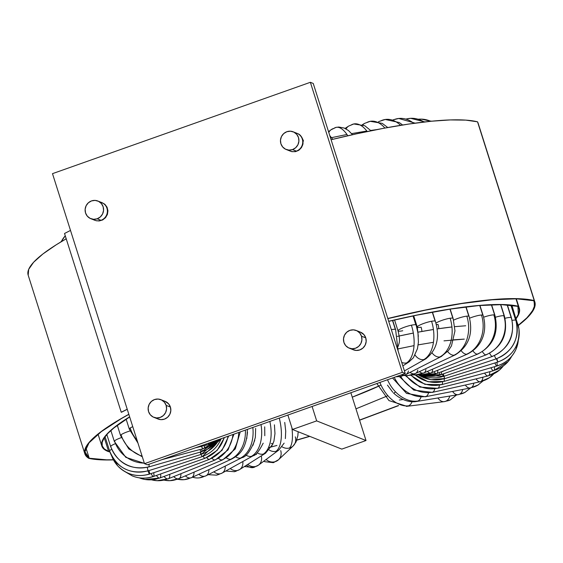 <?xml version="1.0" encoding="UTF-8"?>
<svg xmlns="http://www.w3.org/2000/svg" width="563" height="563" viewBox="0 0 563 563"><rect width="100%" height="100%" fill="white"/><g stroke="black" fill="none" stroke-linecap="round" stroke-linejoin="round"><path stroke-width="0.84" d="M398.301 348.842L414.03 345.64M418.161 344.873L433.454 342.304M443.996 340.854L464.292 339.116L453.771 339.806M465.678 325.773L454.798 326.667M451.934 326.969L437.078 328.933A194.608 32.119 -17.6 0 1 451.779 326.99M433.426 329.503L417.837 332.212A194.608 32.119 -17.6 0 1 433.426 329.503M413.333 333.078L397.337 336.392A194.608 32.119 -17.6 0 1 413.333 333.078M381.038 385.099A103.958 17.157 -17.6 0 1 352.262 397.161L381.038 385.099M372.15 130.532L370.926 130.7M296.849 439.999L309.573 436.29L296.849 439.999M359.532 420.082L398.33 405.55L359.532 420.082M395.149 392.312L393.565 393.073M387.914 395.712L355.964 408.837M276.94 445.467L268.952 447.536M107.054 207.198L107.941 210.759L107.413 214.433L105.555 217.663L102.663 219.95L105.555 217.663L107.413 214.433L107.941 210.759L107.054 207.198L104.887 204.292L107.054 207.198A11.619 2.203 -25.3 0 1 106.491 207.093A11.619 2.203 154.7 0 0 107.054 207.198M96.836 220.844L96.442 220.759M160.969 399.702L165.128 401.356A9.508 9.191 111.7 0 1 167.88 416.993A9.508 9.191 111.7 0 1 158.097 419.027L153.966 417.38M356.323 330.502L360.475 332.156A9.508 9.191 111.7 0 1 363.234 347.793A9.508 9.191 111.7 0 1 353.444 349.827L349.313 348.18M301.852 137.372L302.985 140.469L303.014 143.628M302.788 144.705L301.465 147.597L299.143 150.018M298.566 150.405L295.484 151.644L291.873 151.658L289.389 150.764L291.873 151.658L295.484 151.644L298.854 150.215L301.465 147.597L302.915 144.17L302.985 140.469L301.662 137.055L299.15 134.451L301.479 136.781M147.379 464.82L405.24 373.473L313.239 83.451L405.24 373.473L402.362 372.326L310.361 82.304L313.239 83.451L310.361 82.304L402.362 372.326L405.24 373.473L147.379 464.82L144.494 463.673L147.379 464.82M52.493 173.65L144.494 463.673L402.362 372.326L144.494 463.673L52.493 173.65L310.361 82.304L52.493 173.65M101.051 202.286L104.887 204.292L101.769 202.497M96.322 220.731L99.165 220.949L102.663 219.95M157.401 418.717L160.863 419.646L164.445 419.132L167.598 417.26L169.829 414.312L170.814 410.737L170.399 407.077L168.647 403.896L165.001 401.306M352.748 349.517L356.217 350.439L359.799 349.933L362.945 348.061L365.183 345.112L366.168 341.537L365.753 337.877L364.001 334.696L360.355 332.107M287.876 415.051L292.45 429.47L341.797 449.112L292.45 429.47L316.673 420.892L366.02 440.533L341.797 449.112L366.02 440.533L316.673 420.892L292.45 429.47L287.876 415.051M350.862 392.742L366.02 440.533L350.862 392.742M312.099 406.472L316.673 420.892L312.099 406.472M111.664 449.309A9.508 1.569 162.4 0 0 109.623 450.998A30.641 30.191 -4 0 0 147.999 470.738A9.508 0.373 -107.2 0 0 147.196 467.367A9.508 0.373 72.8 0 1 147.999 470.738A9.508 0.373 72.8 0 1 147.978 470.879A9.508 0.718 71.7 0 0 149.434 473.969A9.508 0.718 -108.3 0 1 147.956 470.886C129.736 474.665 116.956 468.057 109.637 451.062A9.508 1.569 -17.6 0 1 109.623 450.998A9.508 1.569 -17.6 0 1 111.664 449.309M228.071 436.234A30.641 28.783 99.7 0 1 208.986 459.38A9.508 2.85 69.4 0 0 209.506 459.338A9.508 2.85 -110.6 0 1 209.499 459.338A9.508 2.85 -110.6 0 1 208.986 459.38A9.508 2.85 -110.6 0 1 206.762 457.613A9.508 2.85 69.4 0 0 208.986 459.38A30.641 28.783 -80.3 0 0 228.071 436.234M224.13 437.627A30.641 29.656 112.6 0 1 204.756 458.233A9.508 1.795 70.6 0 0 205.094 458.254A9.508 1.795 -109.4 0 1 205.087 458.261A9.508 1.795 -109.4 0 1 204.756 458.233A9.508 1.795 -109.4 0 1 203.116 456.319A9.508 1.795 70.6 0 0 204.756 458.233A30.641 29.656 -67.4 0 0 224.13 437.627M115.162 443.75A9.508 1.569 162.4 0 0 110.707 446.368A30.641 29.853 26.1 0 0 148.935 466.769A9.508 1.457 -106.1 0 0 148.984 464.25A9.508 1.457 73.9 0 1 148.935 466.769A9.508 1.457 73.9 0 1 148.738 466.966C130.602 470.358 117.913 463.581 110.672 446.635A9.508 1.569 -17.6 0 1 110.707 446.368A9.508 1.569 -17.6 0 1 115.162 443.75M149.434 473.969A30.641 30.128 137.5 0 1 118.019 466.192A30.641 30.128 137.5 0 1 111.748 456.093A30.641 30.128 -42.5 0 0 118.019 466.192A30.641 30.128 -42.5 0 0 149.434 473.969A9.508 0.718 71.7 0 0 149.589 474.06C137.379 477.586 126.752 474.855 117.709 465.868L111.671 455.946M232.955 434.502A30.641 27.524 92.4 0 1 214.756 459.943A9.508 3.871 68.1 0 0 215.474 459.823A9.508 3.871 -111.9 0 1 215.46 459.83A9.508 3.871 -111.9 0 1 214.756 459.943A9.508 3.871 -111.9 0 1 211.92 458.303A9.508 3.871 68.1 0 0 214.756 459.943A30.641 27.524 -87.6 0 0 232.955 434.502M445.227 370.334L441.385 371.995A9.508 1.907 -109.6 0 1 440.998 374.691A9.508 1.907 -109.6 0 1 440.646 374.669A30.641 29.586 110.8 0 1 421.997 374.986A30.641 29.586 -69.2 0 0 440.646 374.669A9.508 1.907 70.4 0 0 440.991 374.691L421.99 374.986M444.538 378.547L443.377 373.931A9.508 0.83 -108.4 0 1 443.623 376.401A9.508 0.83 -108.4 0 1 443.447 376.323A30.641 30.099 134.1 0 1 420.695 374.909A30.641 30.099 -45.9 0 0 443.447 376.323A9.508 0.83 71.6 0 0 443.616 376.408L420.652 374.909M200.97 454.235A9.508 0.718 71.7 0 0 202.124 456.523A30.641 30.128 -42.5 0 0 221.153 438.683A30.641 30.128 137.5 0 1 202.124 456.523A9.508 0.718 71.7 0 0 202.279 456.607A9.508 0.718 -108.3 0 1 202.124 456.523A9.508 0.718 -108.3 0 1 201.047 454.432M121.291 437.627A9.508 1.569 162.4 0 0 114.542 440.942A30.641 29.1 41.8 0 0 144.318 463.117A30.641 29.1 -138.2 0 1 114.542 440.942A9.508 1.569 -17.6 0 1 121.291 437.627M153.213 476.425A30.641 29.656 112.6 0 1 132.206 475.869A30.641 29.656 -67.4 0 0 153.213 476.425A9.508 1.795 -109.4 0 1 151.046 473.574A9.508 1.795 70.6 0 0 153.213 476.425A9.508 1.795 70.6 0 0 153.544 476.453C146.429 478.902 139.35 478.719 132.298 475.911L125.598 472.005M238.733 432.454A30.641 25.891 87.7 0 1 221.991 459.922A9.508 4.835 66.7 0 0 222.92 459.718A9.508 4.835 -113.3 0 1 222.906 459.718A9.508 4.835 -113.3 0 1 221.991 459.922A9.508 4.835 -113.3 0 1 218.514 458.381A9.508 4.835 66.7 0 0 221.991 459.922A30.641 25.891 -92.3 0 0 238.733 432.454M437.768 370.623A9.508 2.963 -110.7 0 1 436.789 373.536A9.508 2.963 -110.7 0 1 436.248 373.586A30.641 28.671 98.8 0 1 422.067 375A30.641 28.671 -81.2 0 0 436.248 373.586A9.508 2.963 69.3 0 0 436.782 373.536L421.539 374.909M482.815 315.139A9.508 1.569 162.4 0 0 481.485 315.027A30.641 25.694 87.3 0 1 466.593 354.24A9.508 4.933 66.6 0 0 467.909 353.831A9.508 4.933 -113.4 0 1 467.536 354.028A9.508 4.933 -113.4 0 1 466.593 354.24A9.508 4.933 -113.4 0 1 461.287 350.812A9.508 4.933 66.6 0 0 466.593 354.24A30.641 25.694 -92.7 0 0 481.485 315.027A9.508 1.569 -17.6 0 1 482.815 315.139L479.753 305.484L482.815 315.139A9.508 1.569 -17.6 0 1 483.089 315.379L479.943 305.47M481.485 315.027A9.508 1.569 162.4 0 0 469.598 318.186A9.508 1.569 -17.6 0 1 481.485 315.027M478.606 353.501A9.508 3.976 68 0 1 478.205 353.853A9.508 3.976 -112 0 1 477.924 354A9.508 3.976 -112 0 1 477.192 354.127A9.508 3.976 -112 0 1 472.934 350.862A9.508 3.976 68 0 0 477.192 354.127A30.641 27.369 -88.2 0 0 493.857 314.886A9.508 1.569 -17.6 0 1 494.638 315.013L491.386 304.759L494.638 315.013A9.508 1.569 -17.6 0 1 494.912 315.252L491.583 304.752M443.377 373.931L444.615 378.519A30.641 30.205 171.9 0 1 418.253 374.761A30.641 30.205 -8.1 0 0 444.615 378.519L430.948 379.736L418.091 374.747M219.19 439.379L201.104 454.411A9.508 0.373 -107.2 0 0 201.125 454.271A9.508 0.373 -107.2 0 0 200.611 451.983A9.508 0.373 72.8 0 1 201.125 454.271A30.641 30.191 -4 0 0 219.141 439.4A30.641 30.191 176 0 1 201.125 454.271A9.508 0.373 72.8 0 1 201.104 454.411A9.508 0.373 72.8 0 1 200.146 452.166M129.947 430.969A9.508 1.569 162.4 0 0 121.066 434.798A30.641 27.96 50.5 0 0 142.115 456.164A30.641 27.96 -129.5 0 1 121.066 434.798A9.508 1.569 -17.6 0 1 129.947 430.969M159.294 478.071A30.641 28.783 99.7 0 1 144.614 479.402A30.641 28.783 -80.3 0 0 159.294 478.071A9.508 2.85 -110.6 0 1 156.43 475.432A9.508 2.85 69.4 0 0 159.294 478.071A9.508 2.85 69.4 0 0 159.801 478.036L144.98 479.472L139.216 477.839M447.627 351.53A9.508 5.827 64.9 0 0 454.045 355.204A30.641 23.674 -95.8 0 0 466.84 316.146A9.508 1.569 162.4 0 0 453.623 320.136A9.508 1.569 -17.6 0 1 466.84 316.146A9.508 1.569 -17.6 0 1 468.824 316.216A9.508 1.569 -17.6 0 1 469.099 316.455C473.413 333.599 468.796 346.407 455.235 354.88A9.508 5.827 -115.1 0 1 454.045 355.204A9.508 5.827 -115.1 0 1 447.627 351.53M247.481 432.236C245.588 450.907 238.212 455.453 231.745 459.007A9.508 5.736 -114.9 0 1 231.745 459.007A9.508 5.736 -114.9 0 1 230.584 459.317A30.641 23.906 -95.6 0 0 245.377 430.104A30.641 23.906 84.4 0 1 230.584 459.317A9.508 5.736 65.1 0 0 231.766 459M246.77 438.598L247.439 429.569M432.595 369.828A9.508 3.976 -112 0 1 431.061 372.952A9.508 3.976 -112 0 1 430.322 373.079A30.641 27.369 91.8 0 1 419.78 374.881A30.641 27.369 -88.2 0 0 430.322 373.079A9.508 3.976 68 0 0 431.047 372.952L420.209 374.902L417.781 374.712M465.882 306.926L468.824 316.216L465.882 306.926M494.638 315.013A9.508 1.569 162.4 0 0 493.857 314.886A9.508 1.569 162.4 0 0 483.617 317.222A9.508 1.569 -17.6 0 1 493.857 314.886A30.641 27.369 91.8 0 1 477.192 354.127M486.692 354.458A9.508 2.963 69.3 0 1 486.446 354.697A9.508 2.963 -110.7 0 1 486.242 354.803A9.508 2.963 -110.7 0 1 485.707 354.852A9.508 2.963 -110.7 0 1 482.414 351.685A9.508 2.963 69.3 0 0 485.707 354.852A30.641 28.671 -81.2 0 0 503.794 315.737A9.508 1.569 -17.6 0 1 504.138 315.822L500.591 304.632L504.138 315.822A9.508 1.569 -17.6 0 1 504.413 316.061A9.508 1.569 -17.6 0 1 504.42 316.16M444.144 378.8A9.508 1.344 73.8 0 1 444.144 381.228A9.508 1.344 73.8 0 1 443.968 381.418A9.508 1.344 -106.2 0 0 444.144 381.228A30.641 29.902 -156.3 0 1 415.255 374.965M218.064 439.78L201.575 451.702A9.508 1.457 -106.1 0 0 201.772 451.505A9.508 1.457 -106.1 0 0 201.828 449.014A9.508 1.457 73.9 0 1 201.772 451.505A30.641 29.853 26.1 0 0 218.057 439.78A30.641 29.853 -153.9 0 1 201.772 451.505A9.508 1.457 73.9 0 1 201.575 451.702A9.508 1.457 73.9 0 1 199.971 449.647M132.755 426.663A9.508 1.569 162.4 0 0 130.194 428.021A30.641 26.44 55.8 0 0 137.09 440.336A30.641 26.44 -124.2 0 1 130.194 428.021A9.508 1.569 -17.6 0 1 132.755 426.663M167.577 478.888A30.641 27.524 92.4 0 1 156.725 480.675A30.641 27.524 -87.6 0 0 167.577 478.888A9.508 3.871 -111.9 0 1 164.03 476.446A9.508 3.871 68.1 0 0 167.577 478.888A9.508 3.871 68.1 0 0 168.288 478.775L157.154 480.696L151.426 479.824M432.159 352.98A9.508 6.643 63 0 0 439.731 356.991A30.641 21.338 -98.3 0 0 450.126 318.236A9.508 1.569 162.4 0 0 435.917 323.106A9.508 1.569 -17.6 0 1 450.126 318.236A9.508 1.569 -17.6 0 1 452.856 318.208A9.508 1.569 -17.6 0 1 453.131 318.447L454.967 330.889L451.47 345.872L448.394 350.629L441.209 356.527A9.508 6.643 -117 0 1 439.731 356.991A9.508 6.643 -117 0 1 432.159 352.98M252.822 427.465A30.641 21.598 82 0 1 240.429 458.134A9.508 6.559 63.2 0 0 241.893 457.677A9.508 6.559 -116.8 0 1 241.879 457.684A9.508 6.559 -116.8 0 1 240.429 458.134A9.508 6.559 -116.8 0 1 235.615 456.748A9.508 6.559 63.2 0 0 240.429 458.134A30.641 21.598 -98 0 0 252.822 427.465M253.019 445.27L255.356 437.388L255.651 428.408M425.917 369.61A9.508 4.933 -113.4 0 1 423.897 372.938A9.508 4.933 -113.4 0 1 422.94 373.163A30.641 25.694 87.3 0 1 414.818 374.979A30.641 25.694 -92.7 0 0 422.94 373.163A9.508 4.933 -113.4 0 1 419.4 371.636A9.508 4.933 66.6 0 0 422.94 373.163A9.508 4.933 66.6 0 0 423.883 372.945L415.227 374.965L411.659 374.867M424.045 122.009A30.641 25.539 -93 0 0 411.096 118.307A30.641 25.539 87 0 1 424.045 122.009M449.978 309.143L452.856 318.208L449.978 309.143M438.753 328.686A11.619 8.093 -98.3 0 0 438 324.415A9.508 1.569 -17.6 0 1 436.283 324.562M430.695 121.284A30.641 27.242 -88.6 0 0 421.638 119.131A30.641 27.242 91.4 0 1 430.695 121.284M504.138 315.822A9.508 1.569 162.4 0 0 503.794 315.737A9.508 1.569 162.4 0 0 495.475 317.25A9.508 1.569 -17.6 0 1 503.794 315.737A30.641 28.671 98.8 0 1 485.707 354.852M440.991 374.691L492.372 356.428A9.508 1.907 -109.6 0 1 492.02 356.407A9.508 1.907 -109.6 0 1 489.613 353.275A9.508 1.907 70.4 0 0 492.02 356.407A30.641 29.586 -69.2 0 0 511.162 317.553L507.157 304.886L511.176 317.56A9.508 1.569 -17.6 0 1 511.45 317.799A9.508 1.569 -17.6 0 1 511.457 317.933M511.76 356.203L508.136 361.545L493.652 370.651L441.666 384.656A9.508 2.414 -105.1 0 0 442.032 384.416A30.641 29.199 -139.4 0 1 411.046 375.021A30.641 29.199 40.6 0 0 442.032 384.416A9.508 2.414 74.9 0 1 441.666 384.656A9.508 2.414 74.9 0 1 441.659 384.663L424.938 384.353L410.554 375.134M217.797 439.851A30.641 29.1 -138.2 0 1 204.059 448.275A9.508 2.526 75 0 1 203.672 448.521A9.508 2.526 75 0 1 201.441 446.642M177.964 478.86A30.641 25.891 87.7 0 1 169.625 480.682A30.641 25.891 -92.3 0 0 177.964 478.86A9.508 4.835 -113.3 0 1 173.728 476.587A9.508 4.835 66.7 0 0 177.964 478.86A9.508 4.835 66.7 0 0 178.886 478.656L170.04 480.668L163.84 480.133M404.431 370.911L425.663 358.927A9.508 7.368 -119.4 0 1 423.826 359.588A9.508 7.368 -119.4 0 1 415.086 355.091A9.508 7.368 60.6 0 0 423.826 359.588A30.641 18.706 -100.2 0 0 431.568 321.262A9.508 1.569 162.4 0 0 421.926 324.133A9.508 1.569 162.4 0 0 417.274 327.103M263.195 443.158C258.994 451.329 255.658 455.523 253.181 455.749A9.508 7.291 -119.1 0 1 251.387 456.382A30.641 18.994 -100 0 0 261.007 424.565A30.641 18.994 80 0 1 251.387 456.382A9.508 7.291 60.9 0 0 253.202 455.741M264.793 435.72L264.694 426.817M417.83 369.99A9.508 5.827 -115.1 0 1 415.41 373.494A9.508 5.827 -115.1 0 1 414.206 373.832A30.641 23.674 84.2 0 1 407.823 375.542A30.641 23.674 -95.8 0 0 414.206 373.832A9.508 5.827 -115.1 0 1 410.033 372.41A9.508 5.827 64.9 0 0 414.206 373.832A9.508 5.827 64.9 0 0 415.395 373.508L408.189 375.507L403.685 375.507M413.742 123.339A30.641 23.491 -96.1 0 0 399.111 118.434A30.641 23.491 83.9 0 1 413.742 123.339M421.919 331.459A11.619 7.094 -100.2 0 0 421.096 327.173A9.508 1.569 -17.6 0 1 417.542 327.328A9.508 1.569 -17.6 0 1 417.267 327.089A9.508 1.569 -17.6 0 1 421.947 324.126A9.508 1.569 -17.6 0 1 431.568 321.262A9.508 1.569 -17.6 0 1 435.122 321.1L432.285 312.148L435.122 321.1A9.508 1.569 -17.6 0 1 435.396 321.339C440.09 337.666 436.846 350.2 425.663 358.927M511.162 317.553A9.508 1.569 -17.6 0 1 511.176 317.56A9.508 1.569 162.4 0 0 505.025 318.292A9.508 1.569 -17.6 0 1 511.162 317.553A9.508 1.569 162.4 0 0 511.162 317.553A30.641 29.586 110.8 0 1 492.02 356.407M515.666 320.206A9.508 1.569 -17.6 0 1 515.863 320.326A9.508 1.569 -17.6 0 1 515.94 320.446C519.769 338.525 513.196 351.326 496.221 358.863A9.508 0.83 -108.4 0 1 496.045 358.786A30.641 30.099 -45.9 0 0 515.863 320.326A9.508 1.569 162.4 0 0 515.666 320.206A9.508 1.569 162.4 0 0 512.14 320.361A9.508 1.569 -17.6 0 1 515.666 320.206L510.915 305.216L515.666 320.206M503.301 366.02L499.325 370.187L488.107 375.901L437.747 388.329A9.508 3.448 -103.9 0 0 438.303 388.034A30.641 28.101 -130.2 0 1 406.324 375.62A30.641 28.101 49.8 0 0 438.303 388.034A9.508 3.448 76.1 0 1 437.747 388.329L419.921 387.077L405.353 375.612M65.266 235.798A30.641 27.847 51 0 0 61.276 241.696A30.641 27.847 -129 0 1 65.266 235.798L61.05 241.83M217.747 439.893L207.374 444.904A9.508 3.554 -103.7 0 0 207.951 444.608A9.508 3.554 -103.7 0 0 208.866 443.039A9.508 3.554 76.3 0 1 207.951 444.608A30.641 27.96 50.5 0 0 217.74 439.893A30.641 27.96 -129.5 0 1 207.951 444.608A9.508 3.554 76.3 0 1 207.36 444.911A9.508 3.554 76.3 0 1 205.748 444.432M194.038 472.139A9.508 5.736 -114.9 0 1 191.927 477.424A9.508 5.736 -114.9 0 1 190.315 477.987A30.641 23.906 84.4 0 1 183.77 479.711A30.641 23.906 -95.6 0 0 190.315 477.987A9.508 5.736 -114.9 0 1 185.382 475.862A9.508 5.736 65.1 0 0 190.315 477.987A9.508 5.736 65.1 0 0 191.476 477.677L184.143 479.683L177.268 479.289M402.834 365.88L408.858 362.023A9.508 7.988 -122.6 0 1 406.563 362.952A9.508 7.988 -122.6 0 1 401.729 362.403A9.508 7.988 57.4 0 0 406.563 362.952A30.641 15.827 -101.8 0 0 411.419 325.189A9.508 1.569 162.4 0 0 402.186 328.088A9.508 1.569 162.4 0 0 398.02 330.868M273.041 443.841L265.553 453.201A9.508 7.931 -122.2 0 1 263.315 454.095A30.641 16.144 -101.6 0 0 269.86 421.434A30.641 16.144 78.4 0 1 263.315 454.095A9.508 7.931 57.8 0 0 265.567 453.194M271.408 446.839L273.907 441.265L274.962 433.63L274.427 424.812M408.449 370.947A9.508 6.643 -117 0 1 405.733 374.599A9.508 6.643 -117 0 1 404.234 375.078A30.641 21.338 81.7 0 1 399.181 376.633A30.641 21.338 -98.3 0 0 404.234 375.078A9.508 6.643 -117 0 1 401.51 374.796A9.508 6.643 63 0 0 404.234 375.078A9.508 6.643 63 0 0 405.719 374.606L399.498 376.591L395.895 376.788M400.539 125.331A30.641 21.127 -98.4 0 0 385.571 119.433A30.641 21.127 81.6 0 1 400.539 125.331M398.168 346.358L399.28 342.6C399.287 341.579 400.209 339.426 398.013 330.847L398.013 330.847A9.508 1.569 -17.6 0 1 402.242 328.067A9.508 1.569 -17.6 0 1 411.419 325.189A9.508 1.569 -17.6 0 1 415.867 324.858L413.038 315.934L415.867 324.858A9.508 1.569 -17.6 0 1 416.141 325.097L417.978 333.169L418.408 342.072L417.493 348.588L413.383 357.772L408.858 362.023M402.735 330.748A9.508 1.569 -17.6 0 1 398.287 331.086M494.441 355.605A9.508 0.83 71.6 0 0 496.045 358.786A9.508 0.83 -108.4 0 1 494.441 355.605M517.545 323.725A9.508 1.569 -17.6 0 1 517.819 323.964L517.819 323.964A9.508 1.569 162.4 0 0 517.545 323.725L511.704 305.308L517.545 323.725A9.508 1.569 -17.6 0 0 516.757 323.598M493.864 373.783L489.367 377.752L480.302 381.707L432.25 392.383A9.508 4.441 -102.5 0 0 433.017 392.045A30.641 26.623 -124.7 0 1 400.701 376.38A30.641 26.623 55.3 0 0 433.017 392.045A9.508 4.441 77.5 0 1 432.25 392.383L413.791 390.103L399.399 376.605M208.866 469.612A9.508 6.559 -116.8 0 1 206.438 475.517A9.508 6.559 -116.8 0 1 204.453 476.284A30.641 21.598 82 0 1 199.274 477.86A30.641 21.598 -98 0 0 204.453 476.284A9.508 6.559 -116.8 0 1 198.823 474.271A9.508 6.559 63.2 0 0 204.453 476.284A9.508 6.559 63.2 0 0 205.903 475.834L199.591 477.818M279.283 418.091A30.641 13.069 76.9 0 1 276.046 451.301A9.508 8.459 53.4 0 0 278.889 449.992A9.508 8.459 -126.6 0 1 278.882 449.999A9.508 8.459 -126.6 0 1 276.046 451.301A9.508 8.459 -126.6 0 1 269.255 450.034A9.508 8.459 53.4 0 0 276.046 451.301A30.641 13.069 -103.1 0 0 279.283 418.091M285.371 438.605L285.722 431.124L284.737 422.419M378.526 121.819A9.508 6.707 -117.2 0 1 379.103 121.46L385.254 119.476L399.258 122.523L402.622 125M384.909 128.061A30.641 18.473 -100.3 0 0 370.489 121.277A30.641 18.473 79.7 0 1 384.909 128.061M364.064 123.769A9.508 7.425 60.3 0 0 362.966 124.859A9.508 7.425 -119.7 0 1 364.718 123.332L370.229 121.319L382.242 123.367L387.787 127.534M444.615 378.66L497.727 362.072L496.869 358.638L497.727 361.939A30.641 30.205 -8.1 0 0 518.973 329.186A30.641 30.205 -8.1 0 0 517.826 324.006M425.213 396.781A9.508 5.37 -101 0 0 426.247 396.38A30.641 24.779 -120.9 0 1 394.262 377.365A30.641 24.779 59.1 0 0 426.247 396.38A9.508 5.37 79 0 1 425.227 396.774L406.507 393.368L392.552 377.97M166.148 405.388L170.399 407.077L166.148 405.388A9.508 9.191 111.7 0 1 153.84 417.331A9.508 9.191 111.7 0 1 151.088 401.7A9.508 9.191 111.7 0 1 166.148 405.388L164.396 402.2L161.567 399.976L158.104 399.047L154.522 399.561L151.37 401.433L149.139 404.382L148.153 407.957L148.569 411.616L150.321 414.797L153.143 417.021L156.613 417.95L160.195 417.436L163.34 415.564L165.578 412.616L166.564 409.041L166.148 405.388M295.301 436.86A9.508 8.867 -133.3 0 1 293.098 446.023A9.508 8.867 -133.3 0 1 289.41 448.035A30.641 9.817 -104.4 0 0 291.887 427.697A30.641 9.817 75.6 0 1 289.41 448.035A9.508 8.867 46.7 0 0 293.921 445.122M473.87 383.136A9.508 5.37 79 0 1 471.344 387.59A30.641 24.779 59.1 0 0 478.276 384.874A30.641 24.779 -120.9 0 1 471.344 387.59A9.508 5.37 -101 0 0 473.87 383.136M361.495 336.188L365.753 337.877L361.495 336.188A9.508 9.191 111.7 0 1 349.194 348.131A9.508 9.191 111.7 0 1 346.435 332.501A9.508 9.191 111.7 0 1 361.495 336.188L359.743 333L356.921 330.777L353.451 329.848L349.869 330.361L346.724 332.233L344.486 335.182L343.5 338.757L343.916 342.417L345.668 345.598L348.497 347.821L351.966 348.75L355.542 348.237L358.694 346.365L360.925 343.416L361.918 339.841L361.495 336.188M367.217 131.538A30.641 15.574 -101.9 0 0 353.979 123.923A30.641 15.574 78.1 0 1 367.217 131.538M347.885 126.654A9.508 8.037 57.1 0 0 346.125 128.962A9.508 8.037 -122.9 0 1 348.631 126.098L353.768 123.966L364.775 125.718L370.982 130.771M496.89 362.333A9.508 1.344 73.8 0 1 497.052 365.83A30.641 29.902 23.7 0 0 515.919 349.447A30.641 29.902 -156.3 0 1 497.052 365.83A9.508 1.344 -106.2 0 0 496.89 362.333M416.747 401.44A9.508 6.221 -99.3 0 0 418.07 400.99A30.641 22.604 -118.1 0 1 387.513 379.758A30.641 22.604 61.9 0 0 418.07 400.99A9.508 6.221 80.7 0 1 416.768 401.433C413.045 402.285 403.882 402.411 393.621 393.129M387.443 385.113L392.784 392.277M273.062 443.792A9.508 8.867 46.7 0 0 271.225 443.63A9.508 8.867 -133.3 0 1 273.062 443.792M347.807 135.774A30.641 12.463 -103.3 0 0 336.188 127.344A30.641 12.463 76.7 0 1 347.807 135.774M330.171 130.525A9.508 8.544 52.4 0 0 328.792 132.467A9.508 8.544 -127.6 0 1 330.988 129.8A9.508 8.544 -127.6 0 1 333.958 128.392A30.641 12.463 76.7 0 1 336.188 127.344M482.948 377.175A9.508 4.441 77.5 0 1 481.069 381.362A30.641 26.623 55.3 0 0 489.711 377.506A30.641 26.623 -124.7 0 1 481.069 381.362A9.508 4.441 -102.5 0 0 482.948 377.175M406.261 406.345A9.508 6.995 -97.1 0 0 408.611 405.81A30.641 20.12 -116 0 1 379.905 382.453A30.641 20.12 64 0 0 408.611 405.81A9.508 6.995 82.9 0 1 406.958 406.31L388.977 400.596L376.858 383.53M225.207 466.094A9.508 7.291 -119.1 0 1 222.617 472.73A9.508 7.291 -119.1 0 1 220.196 473.772A9.508 7.291 -119.1 0 1 213.849 471.822A9.508 7.291 60.9 0 0 220.196 473.772A30.641 18.994 80 0 1 216.108 475.186A30.641 18.994 -100 0 0 220.196 473.772A9.508 7.291 60.9 0 0 221.991 473.138L216.375 475.144L208.19 474.679M395.353 329.418A9.508 1.569 162.4 0 0 391.341 329.665A9.508 1.569 -17.6 0 1 395.353 329.418L392.51 320.46L395.353 329.418A9.508 1.569 -17.6 0 1 395.627 329.658L398.125 351.045M261.253 455.91A9.508 8.459 -126.6 0 1 259.247 464.482A9.508 8.459 -126.6 0 1 255.609 466.474A9.508 8.459 -126.6 0 1 247.748 464.433A9.508 8.459 53.4 0 0 255.609 466.474A30.641 13.069 76.9 0 1 253.237 467.55A30.641 13.069 -103.1 0 0 255.609 466.474A9.508 8.459 53.4 0 0 258.445 465.172L253.406 467.515L244.398 466.544M242.787 461.547A9.508 7.931 -122.2 0 1 240.288 469.063A9.508 7.931 -122.2 0 1 237.326 470.492A9.508 7.931 -122.2 0 1 230.239 468.543A9.508 7.931 57.8 0 0 237.326 470.492A30.641 16.144 78.4 0 1 234.152 471.738A30.641 16.144 -101.6 0 0 237.326 470.492A9.508 7.931 57.8 0 0 239.564 469.591L234.37 471.695L225.749 471.041M280.698 450.611A9.508 8.867 -133.3 0 1 279.311 458.873A9.508 8.867 -133.3 0 1 274.807 461.787A9.508 8.867 -133.3 0 1 266.095 459.492A9.508 8.867 46.7 0 0 274.807 461.787A30.641 9.817 75.6 0 1 273.146 462.687A30.641 9.817 -104.4 0 0 274.807 461.787A9.508 8.867 46.7 0 0 278.488 459.767L273.266 462.659L264.807 461.702L263.829 461.174M470.668 387.914L464.911 392.425L458.296 394.656A9.508 6.221 -99.3 0 0 459.605 394.213A9.508 6.221 -99.3 0 0 462.772 389.455A9.508 6.221 80.7 0 1 459.605 394.213A30.641 22.604 61.9 0 0 465.214 392.263A30.641 22.604 -118.1 0 1 459.605 394.213A9.508 6.221 80.7 0 1 457.726 394.712A9.508 6.221 80.7 0 1 452.589 391.44M403.052 399.547L399.329 400.011L403.052 399.547M494.546 366.696A9.508 2.414 74.9 0 1 494.011 370.405A30.641 29.199 40.6 0 0 508.326 361.319A30.641 29.199 -139.4 0 1 494.011 370.405A9.508 2.414 -105.1 0 0 494.546 366.696M489.873 371.664A9.508 3.448 76.1 0 1 488.663 375.605A30.641 28.101 49.8 0 0 499.641 369.912A30.641 28.101 -130.2 0 1 488.663 375.605A9.508 3.448 -103.9 0 0 489.873 371.664M456.572 394.937L450.301 399.878L444.355 401.63A9.508 6.995 -97.1 0 0 446.016 401.137A9.508 6.995 -97.1 0 0 449.816 396.042A9.508 6.995 82.9 0 1 446.016 401.137A30.641 20.12 64 0 0 450.562 399.744A30.641 20.12 -116 0 1 446.016 401.137A9.508 6.995 82.9 0 1 443.658 401.672A9.508 6.995 82.9 0 1 437.944 397.978M97.181 218.796A9.508 9.191 111.7 0 1 85.112 209.703A9.508 9.191 111.7 0 1 97.856 201.019A9.508 9.191 111.7 0 1 97.181 218.796L100.995 220.309L97.181 218.796L100.327 216.924L102.565 213.975L103.55 210.4L103.135 206.741L101.382 203.553L98.553 201.329L95.084 200.4L91.509 200.914L88.356 202.786L86.125 205.734L85.133 209.309L85.555 212.969L87.307 216.15L90.129 218.374L93.599 219.303L97.181 218.796M90.826 218.69L94.647 220.21A9.508 9.191 -68.3 0 0 100.995 220.309A9.508 9.191 111.7 0 1 95.703 220.555M292.528 149.589A9.508 9.191 111.7 0 1 280.465 140.504A9.508 9.191 111.7 0 1 293.21 131.819A9.508 9.191 111.7 0 1 292.528 149.589L296.349 151.109L292.528 149.589L295.681 147.717L297.911 144.768L298.897 141.193L298.481 137.541L296.729 134.353L293.907 132.129L290.438 131.2L286.856 131.714L283.71 133.586L281.472 136.535L280.487 140.11L280.902 143.769L282.654 146.95L285.483 149.174L288.946 150.103L292.528 149.589M286.18 149.491L289.994 151.004A9.508 9.191 -68.3 0 0 296.349 151.109A9.508 9.191 111.7 0 1 291.12 151.37M101.678 202.539A9.508 9.191 111.7 0 1 100.995 220.309A9.508 9.191 -68.3 0 0 101.678 202.539L97.856 201.019M293.21 131.819L297.025 133.34A9.508 9.191 111.7 0 1 302.605 140.286A30.641 4.208 -10 0 1 302.985 140.469A30.641 4.208 170 0 0 302.605 140.286A9.508 9.191 111.7 0 1 296.349 151.109A9.508 9.191 -68.3 0 0 297.025 133.34C297.06 133.959 300.361 132.671 303.485 141.06M387.801 318.503A247.678 40.881 -17.6 0 1 534.238 300.593L477.523 121.812A247.678 40.881 162.4 0 0 331.093 139.723L356.597 133.811L383.945 128.237L408.963 124.022L431.195 121.235L450.245 119.926L465.784 120.123L477.523 121.812L534.238 300.593A254.652 42.028 -17.6 0 1 534.85 301.979A254.652 42.028 -17.6 0 1 518.27 325.52L527.411 317.616L534.35 308.074L534.238 300.593L516.918 298.65L492.498 299.593L461.815 303.394L425.917 309.91L387.801 318.503M84.865 453.855A230.218 37.995 -17.6 0 1 128.828 414.284L121.08 418.654L100.995 431.708L88.665 442.947L84.563 451.948L88.841 458.366A230.218 37.995 -17.6 0 1 84.865 453.855L28.15 275.075A230.218 37.995 162.4 0 1 66.223 238.803L56.3 244.743L42.887 253.983L33.618 262.252L28.685 269.36L28.185 275.18M534.85 301.979L478.135 123.198A254.652 42.028 162.4 0 0 477.523 121.812M534.442 302.092A254.23 41.958 -17.6 0 0 533.844 300.726A247.256 40.81 -17.6 0 0 387.844 318.63L425.635 310.107L461.463 303.591L492.097 299.783L516.503 298.819L533.844 300.726L534.681 305.512L532.331 311.255L526.82 317.891L518.22 325.337A254.23 41.958 -17.6 0 0 534.442 302.092L534.421 302.035M85.238 453.715A229.795 37.925 -17.6 0 0 89.228 458.233L85.9 447.726L89.228 458.233A230.936 38.115 -17.6 0 0 113.374 459.746L106.696 459.83L89.228 458.233L84.943 451.829L89.024 442.842L101.326 431.624L121.369 418.59L128.857 414.361A229.795 37.925 -17.6 0 0 85.238 453.715L85.203 453.588M518.889 308.299A244.884 40.416 -17.6 0 0 517.918 306.371A234.095 38.636 -17.6 0 0 388.709 321.346L417.12 315.09L450.365 309.08L478.846 305.561L501.612 304.646L517.918 306.371L518.326 314.351L516.039 318.341A244.884 40.416 -17.6 0 0 518.889 308.299L518.84 308.158M516.137 318.672L518.734 314.281L519.614 309.917L518.312 306.237L501.971 304.513L479.155 305.435L450.625 308.96L417.31 314.984L388.688 321.29A234.518 38.706 -17.6 0 1 518.312 306.237L515.961 298.805L518.312 306.237A245.306 40.487 -17.6 0 1 519.304 308.193A245.306 40.487 -17.6 0 1 516.137 318.672M88.841 458.366L106.323 459.978L113.452 459.88A231.358 38.185 -17.6 0 1 88.841 458.366M127.224 409.224A149.906 24.744 162.4 0 0 121.249 412.271L121.552 412.222A149.906 24.744 -17.6 0 1 127.252 409.315A149.906 24.744 -17.6 0 0 121.552 412.222L121.249 412.271A149.906 24.744 -17.6 0 1 127.224 409.224M64.534 233.49L121.249 412.271L64.534 233.49A149.906 24.744 162.4 0 1 70.509 230.443A149.906 24.744 162.4 0 0 64.534 233.49M109.94 451.976A217.909 35.962 -17.6 0 1 108.202 451.512A213.736 35.279 -17.6 0 1 101.819 446.044A213.736 35.279 -17.6 0 1 129.638 416.831L113.599 427.964L107.646 433.341L103.676 438.197L101.741 442.483L101.854 446.149L104.014 449.175L109.94 451.976M108.589 451.371A213.314 35.209 -17.6 0 1 102.22 445.91A213.314 35.209 -17.6 0 1 129.68 416.951L113.979 427.873L108.04 433.236L104.078 438.084L102.149 442.363L102.255 446.023L104.415 449.035L108.589 451.371L104.275 437.782L108.589 451.371A217.487 35.898 -17.6 0 0 109.848 451.716L108.589 451.371M503.209 366.091A30.641 28.101 -130.2 0 1 499.641 369.912M487.832 375.936A9.508 3.448 76.1 0 1 484.637 373.079M511.69 356.288A30.641 29.199 -139.4 0 1 508.326 361.319M493.462 370.672A9.508 2.414 74.9 0 1 490.929 367.752M412.088 401.7A9.508 6.995 82.9 0 1 408.611 405.81A9.508 6.995 -97.1 0 0 411.827 402.32M439.436 385.169A9.508 3.448 76.1 0 1 438.303 388.034A9.508 3.448 -103.9 0 0 439.414 385.331M488.107 375.901A9.508 3.448 -103.9 0 0 488.663 375.605M442.595 381.784A9.508 2.414 74.9 0 1 442.032 384.416A9.508 2.414 -105.1 0 0 442.595 381.897M493.652 370.651A9.508 2.414 -105.1 0 0 494.011 370.405M253.237 467.55A30.641 13.069 76.9 0 1 246.432 465.256M420.955 397.225A9.508 6.221 80.7 0 1 418.07 400.99A9.508 6.221 -99.3 0 0 420.786 397.696M493.702 373.86A30.641 26.623 -124.7 0 1 489.711 377.506M479.936 381.749A9.508 4.441 77.5 0 1 476.073 378.871M434.727 388.906A9.508 4.441 77.5 0 1 433.017 392.045A9.508 4.441 -102.5 0 0 434.671 389.146M480.302 381.707A9.508 4.441 -102.5 0 0 481.069 381.362M518.319 340.376L515.968 349.334C512.041 357.744 505.673 363.304 496.869 366.02L443.968 381.418A9.508 1.344 73.8 0 1 443.961 381.418L428.091 381.77L413.995 374.106M289.41 448.035A9.508 8.867 -133.3 0 1 282.056 446.783A9.508 8.867 46.7 0 0 289.41 448.035M263.315 454.095A9.508 7.931 -122.2 0 1 257.15 452.807A9.508 7.931 57.8 0 0 263.315 454.095M256.51 454.376L254.75 454.77M251.387 456.382A9.508 7.291 -119.1 0 1 245.89 455.052A9.508 7.291 60.9 0 0 251.387 456.382M428.534 392.939A9.508 5.37 79 0 1 426.247 396.38A9.508 5.37 -101 0 0 428.429 393.284M425.227 396.774L470.323 387.984A9.508 5.37 -101 0 0 471.344 387.59A9.508 5.37 79 0 1 469.859 388.041A9.508 5.37 79 0 1 465.348 385.029M518.284 340.516A30.641 29.902 -156.3 0 1 515.919 349.447M496.763 366.02A9.508 1.344 73.8 0 1 494.898 362.959M350.96 125.141A30.641 15.574 78.1 0 1 353.979 123.923M518.973 329.186A30.641 30.205 171.9 0 1 497.727 361.939M497.699 362.051L496.489 358.772M442.3 374.226A9.508 0.83 71.6 0 0 443.447 376.323A9.508 0.83 -108.4 0 1 442.342 374.318M366.583 122.657A30.641 18.473 79.7 0 1 370.489 121.277M199.274 477.86A30.641 21.598 82 0 1 192.525 477.192M230.584 459.317A9.508 5.736 -114.9 0 1 226.446 457.86A9.508 5.736 65.1 0 0 230.584 459.317M515.863 320.326A30.641 30.099 134.1 0 1 496.045 358.786M438.915 372.727A9.508 1.907 70.4 0 0 440.646 374.669A9.508 1.907 -109.6 0 1 438.915 372.727M380.616 120.982A30.641 21.127 81.6 0 1 385.571 119.433M415.867 324.858A9.508 1.569 162.4 0 0 411.419 325.189A30.641 15.827 78.2 0 1 406.563 362.952A9.508 7.988 57.4 0 0 409.59 361.474M183.77 479.711A30.641 23.906 84.4 0 1 177.598 479.169M433.925 371.791A9.508 2.963 69.3 0 0 436.248 373.586A9.508 2.963 -110.7 0 1 433.925 371.791M431.596 121.2L430.421 121.024A30.641 28.572 98 0 1 431.145 121.122M393.277 119.94A30.641 23.491 83.9 0 1 399.111 118.434M435.122 321.1A9.508 1.569 162.4 0 0 431.568 321.262A30.641 18.706 79.8 0 1 423.826 359.588A9.508 7.368 60.6 0 0 426.311 358.511M180.941 473.694A9.508 4.835 -113.3 0 1 179.245 478.466M169.625 480.682A30.641 25.891 87.7 0 1 164.051 480.084M217.768 439.886L203.679 448.521A9.508 2.526 -105 0 0 204.059 448.275A9.508 2.526 -105 0 0 204.679 445.565A9.508 2.526 75 0 1 204.059 448.275A30.641 29.1 41.8 0 0 217.578 440.097M129.567 429.344A9.508 1.569 -17.6 0 1 129.293 429.105A9.508 1.569 -17.6 0 1 130.194 428.021A9.508 1.569 162.4 0 0 129.314 429.154M427.394 371.425A9.508 3.976 68 0 0 430.322 373.079A9.508 3.976 -112 0 1 427.394 371.425M418.541 119.201A30.641 27.242 91.4 0 1 421.638 119.131M406.395 118.99A30.641 25.539 87 0 1 411.096 118.307M452.856 318.208A9.508 1.569 162.4 0 0 450.126 318.236A30.641 21.338 81.7 0 1 439.731 356.991A9.508 6.643 63 0 0 441.758 356.196M169.759 474.292A9.508 3.871 -111.9 0 1 168.562 478.627M156.725 480.675A30.641 27.524 92.4 0 1 151.567 479.817M117.301 425.29L120.566 435.586A9.508 1.569 -17.6 0 1 121.066 434.798A9.508 1.569 162.4 0 0 120.588 435.621M414.065 373.895A30.641 29.902 23.7 0 0 444.144 381.228A9.508 1.344 -106.2 0 0 444.158 378.885M468.824 316.216A9.508 1.569 162.4 0 0 466.84 316.146A30.641 23.674 84.2 0 1 454.045 355.204A9.508 5.827 64.9 0 0 455.692 354.62M160.638 473.947A9.508 2.85 -110.6 0 1 160.005 477.931M144.614 479.402A30.641 28.783 99.7 0 1 139.321 477.853M114.345 441.483A9.508 1.569 -17.6 0 1 114.331 441.455A9.508 1.569 -17.6 0 1 114.542 440.942A9.508 1.569 162.4 0 0 114.345 441.483M153.699 472.695A9.508 1.795 -109.4 0 1 153.664 476.382M149.019 470.555A9.508 0.718 -108.3 0 1 149.631 474.018M148.935 466.769A30.641 29.853 -153.9 0 1 110.707 446.368A9.508 1.569 162.4 0 0 110.679 446.656M109.658 451.118L109.658 451.118A9.508 1.569 162.4 0 1 109.637 451.062A9.508 1.569 162.4 0 1 109.623 450.998A30.641 30.191 176 0 0 147.999 470.738M331.565 137.646L346.956 134.487M351.636 133.607L366.83 131.024M370.693 130.447L376.809 129.603M296.785 440.175L309.791 436.374M359.574 420.223L398.597 405.627M159.801 478.036L209.499 459.338L222.012 450.358L228.705 436.008M224.482 437.507L217.219 450.316L205.087 458.261L153.544 476.453M168.288 478.775L215.46 459.83L228.064 449.879L233.955 434.15M221.315 438.626L202.279 456.607L149.589 474.06M178.886 478.656L222.906 459.718L235.306 448.894L240.218 431.934M466.065 306.905L469.099 316.455M436.782 373.536L486.242 354.803C502.295 346.815 508.347 333.901 504.413 316.061L500.788 304.632M205.903 475.834L241.879 457.684C246.066 456.98 250.352 451.223 254.736 440.421M424.826 121.918L410.687 118.329L406.282 118.962M450.168 309.115L453.131 318.447M430.991 121.256L421.208 119.117L418.506 119.194M492.372 356.428C508.959 348.652 515.321 335.773 511.45 317.799L507.362 304.9M418.33 336.414L417.267 327.089L413.685 315.794M415.121 123.149L398.752 118.469L393.023 119.87M432.468 312.113L435.396 321.339M511.12 305.237L515.94 320.446M413.221 315.892L416.141 325.097M497.727 362.072C512.907 356.126 519.973 345.042 518.924 328.813L511.908 305.329M258.445 465.172L278.882 449.999L284.132 443.151M378.456 121.798L379.103 121.46M298.165 431.751L297.848 435.734L296.039 441.955L293.098 446.023L278.488 459.767M470.323 387.984L477.938 385.078L483.061 380.933M362.41 124.648L364.718 123.332M345.063 128.413L348.631 126.098M352.537 134.705L348.49 130.553L344.232 128.054L338.82 127.034L336.027 127.379L330.988 129.8L328.539 131.686M392.692 320.417L395.627 329.658M519.304 308.193L516.327 298.812M94.647 220.21L96.646 220.802M101.819 446.044L98.053 434.164M406.958 406.31L444.355 401.63M329.784 135.599L332.768 139.314M416.768 401.433L458.296 394.656M265.553 453.201L239.564 469.591M253.181 455.749L221.991 473.138M443.616 376.408L496.221 358.863M231.745 459.007L191.476 477.677M65.751 239.071L66.054 238.276M394.572 319.981L398.013 330.847M405.719 374.606L441.209 356.527M126.147 419.182L129.293 429.105L137.977 443.116M60.748 242.013L61.297 241.351M431.047 372.952L477.924 354C493.287 345.83 498.952 332.909 494.912 315.252M415.395 373.508L455.235 354.88M207.374 444.904L195.192 447.881M423.883 372.945L467.536 354.028C484.391 345.337 487.044 328.349 483.089 315.379M142.326 456.825L128.779 448.908L120.566 435.586M203.679 448.521L161.834 459.697M110.869 430.526L114.331 441.455L125.774 457.325L144.402 463.377M201.575 451.702L148.738 466.966M106.829 434.53L110.672 446.635M201.104 454.411L147.978 470.879M105.07 436.67L109.637 451.062"/></g></svg>
